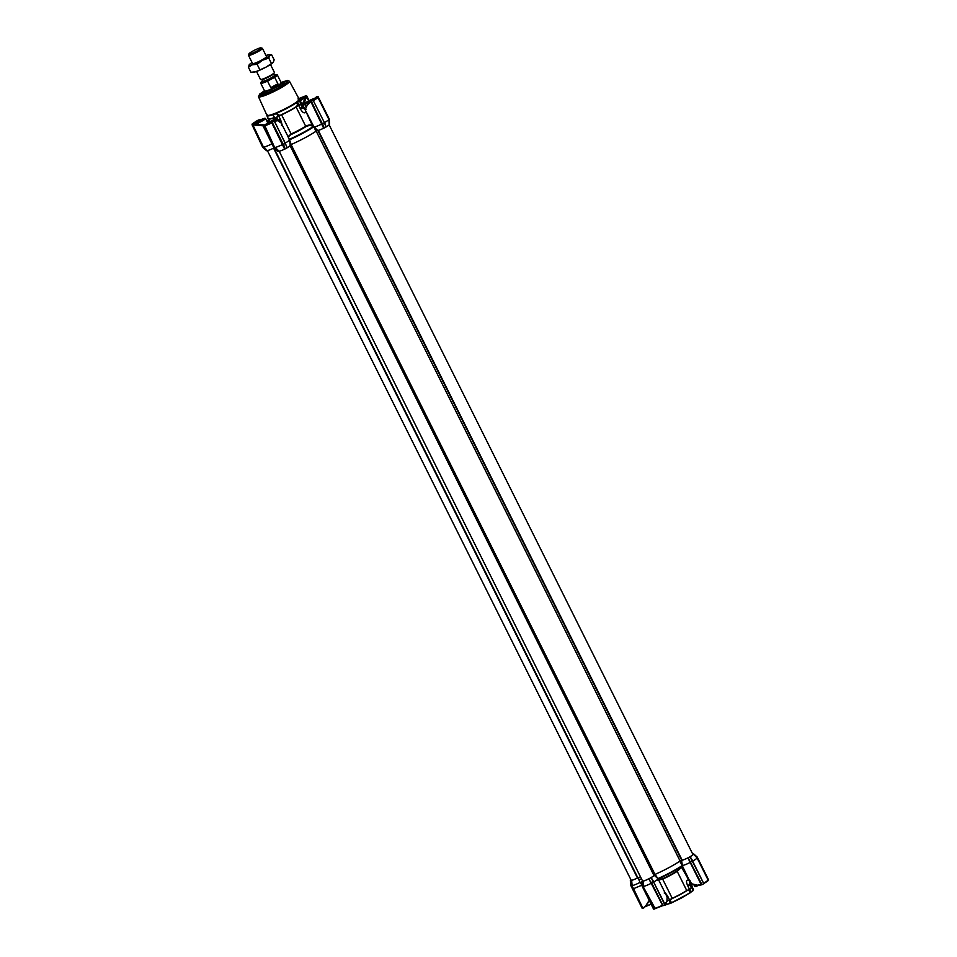 <?xml version="1.0" encoding="UTF-8"?>
<svg xmlns="http://www.w3.org/2000/svg" width="957" height="957" viewBox="0 0 957 957"><rect width="100%" height="100%" fill="white"/><g stroke="black" fill="none" stroke-linecap="round" stroke-linejoin="round"><path stroke-width="1.44" d="M658.045 879.256L658.416 878.359L658.069 879.495L662.411 878.825A18.65 2.44 -26.5 0 0 677.197 870.906L681.48 866.013L682.245 866.288L689.387 881.11A1.95 1.615 133 0 0 690.105 881.887L689.985 881.684M693.095 890.656L681.671 897.905L670.977 903.145L669.589 899.676M689.578 881.469A1.95 1.124 -37.1 0 1 689.507 881.385L692.258 883.957L690.105 881.887L680.032 861.025A26.318 3.445 153.5 0 1 668.644 867.784A26.318 3.445 153.5 0 1 655.067 874.387L653.882 875.141A6.579 0.861 153.5 0 1 654.074 875.2A6.579 0.861 153.5 0 1 651.143 877.581L653.81 881.923A8.529 1.113 -26.5 0 0 658.009 878.682A8.529 1.113 -26.5 0 0 657.973 878.634A8.529 1.113 -26.5 0 0 657.926 878.61L655.067 874.387M657.806 880.165L662.675 879.148L672.221 898.312A18.327 2.404 -26.5 0 0 679.996 894.448A18.327 2.404 -26.5 0 0 686.743 890.524L677.197 871.372L682.425 866.516M670.905 903.205L666.826 904.401A19.499 2.548 153.5 0 0 670.283 903.025L671.383 902.678A18.279 2.393 -26.5 0 0 681.623 897.738A18.279 2.393 -26.5 0 0 690.081 892.666L688.657 889.819A18.279 2.393 153.5 0 1 687.927 890.309L686.815 890.728A18.279 2.393 153.5 0 1 672.316 898.479L671.048 899.353A18.279 2.393 153.5 0 1 669.96 899.831L669.565 899.604M692.366 854.302L693.741 853.943L697.21 857.508L708.336 880.129L697.198 857.029L708.623 879.938L697.198 857.029L693.61 854.039L697.091 857.149M693.131 854.35A6.579 0.861 153.5 0 1 690.153 856.682L692.832 861.037A8.529 1.113 -26.5 0 0 697.019 857.795L693.406 854.158M689.997 856.826L687.904 857.951L690.176 862.448L687.904 857.951M690.069 856.85L703.874 883.67L690.069 856.838L692.33 860.845L690.356 861.91L687.963 857.962M687.533 858.082A6.579 0.861 153.5 0 1 681.575 860.307L680.032 861.025M650.975 877.725L648.882 878.849L662.758 905.693L648.99 878.861M648.511 878.981A6.579 0.861 153.5 0 1 643.092 881.146L643.547 886.385A8.529 1.113 -26.5 0 0 651.155 883.347L648.882 878.849M642.661 881.325L641.704 881.493L642.135 886.194L653.571 909.114L654.301 909.066L643.092 886.493L643.092 881.146M642.458 881.445L642.889 886.182L642.135 886.194L641.704 881.493L642.326 881.086A6.579 0.861 153.5 0 1 642.314 881.062A6.579 0.861 153.5 0 1 642.446 880.787M641.932 883.933A26.318 3.445 -26.5 0 1 640.7 883.538L638.475 879.064A26.318 3.445 153.5 0 0 641.657 879.208A26.318 3.445 153.5 0 1 638.475 879.064A26.318 3.445 153.5 0 1 639.479 877.198M267.41 150.644L631.153 880.201A6.34 0.825 153.5 0 0 637.446 877.988L637.841 877.796A6.579 0.861 153.5 0 1 631.668 880.368L632.122 885.608A8.529 1.113 -26.5 0 0 640.125 882.378M642.602 884.89L633.618 888.634L631.668 885.715L631.668 880.368M631.237 880.548L630.316 880.703L630.926 880.296A6.579 0.861 153.5 0 1 630.926 880.273A6.579 0.861 153.5 0 1 631.046 879.997M630.316 880.703L630.878 885.345L630.448 880.607M651.107 882.342L653.308 881.744L651.095 877.736M653.212 881.218L664.732 904.664L662.758 905.693M681.575 860.307L682.377 865.523L680.2 862.018M682.377 865.523A8.529 1.113 -26.5 0 0 690.176 862.46L701.158 884.471L697.426 885.189L692.258 883.957L697.426 885.189M697.019 857.795A8.529 1.113 -26.5 0 0 696.995 857.759L708.013 879.842A8.529 1.113 -26.5 0 0 707.989 879.806L697.043 857.831M630.759 885.428L631.488 885.392L631.058 880.643M653.559 909.114L642.279 886.134M643.092 886.493L655.21 908.636L654.468 908.971M655.055 908.683L662.699 905.693L651.502 883.144M658.009 878.682L667.101 896.924L666.945 901.506L664.78 903.946L653.595 882.019M658.153 878.981L658.368 878.837A25.995 3.409 -26.5 0 0 671.001 872.652A25.995 3.409 -26.5 0 0 681.707 866.336L682.245 866.288M688.179 857.867L701.983 884.711L703.754 883.766L692.33 860.845M692.617 861.121L703.814 883.67L708.336 880.129M649.36 900.693L645.796 905.932A34.057 4.462 -26.5 0 0 645.473 906.267L649.324 900.621M701.983 884.711L701.158 884.471M689.865 881.756L692.126 886.936M630.735 885.369L642.159 908.325L630.759 885.44L631.488 885.392L642.901 908.277L633.534 888.658M642.171 908.325L631.273 885.476L630.83 880.739M633.618 888.634L631.668 885.715M662.184 905.86L654.528 908.432A8.529 1.113 -26.5 0 0 662.148 905.394L662.232 905.836M666.945 901.506L667.113 896.948M666.981 901.542L667.161 900.932M672.316 898.479L669.481 899.747L668.094 896.972C665.677 892.989 664.397 891.709 664.266 893.12M667.077 896.876L668.094 896.972L667.304 897.415M701.278 884.89L697.521 885.536L694.172 884.782M697.593 885.476L701.194 884.902M688.047 889.771L689.387 889.089L687.999 886.314L689.53 883.981L689.997 885.165L687.999 886.314C685.858 881.816 686.061 879.734 688.597 880.093L689.507 881.385A1.95 1.124 -37.1 0 1 689.387 881.11L681.396 866.994M688.597 880.093L689.913 881.648M703.814 883.084L703.969 883.478C710.955 878.945 706.745 881.397 708.013 879.842A8.529 1.113 -26.5 0 1 703.814 883.084L703.646 883.203M649.827 899.317L645.126 906.781M690.416 880.942L690.942 884.424M690.308 883.371L690.308 883.371A20.958 2.739 153.5 0 1 689.53 883.981L689.782 881.684M643.224 908.097L643.894 907.846M670.283 903.025L668.835 900.106L669.481 899.747M668.811 900.13L667.244 900.872M687.927 890.309L686.815 890.728M689.387 889.089L692.33 887.199L693.382 889.268L692.389 891.051M644.061 907.26L645.796 905.932M690.511 892.642L691.193 891.828A19.499 2.548 153.5 0 0 693.083 890.345L691.744 887.665M297.543 102.279L299.051 105.306A19.499 2.548 -26.5 0 0 300.941 103.823L299.433 100.796A19.499 2.548 -26.5 0 1 297.543 102.279L296.012 102.423A18.027 2.357 -26.5 0 0 298.153 100.736A18.027 2.357 -26.5 0 0 299.17 99.133L289.457 81.261A17.322 2.273 153.5 0 1 278.32 89.3A17.322 2.273 153.5 0 1 259.06 96.98A17.322 2.273 153.5 0 1 258.462 96.705L266.895 115.223A18.027 2.357 -26.5 0 0 267.517 115.498A18.027 2.357 -26.5 0 0 273.379 114.003A18.027 2.357 -26.5 0 0 277.303 112.448A18.027 2.357 -26.5 0 0 287.567 107.495A18.027 2.357 -26.5 0 0 296.012 102.423L298.428 105.629L296.706 102.172A19.008 2.488 -26.5 0 0 298.979 100.389L299.397 100.652M305.08 109.313A26.318 3.445 153.5 0 1 304.948 109.409L312.269 125.295C310.439 124.649 308.238 124.948 305.666 126.192L296.12 107.04A18.327 2.404 153.5 0 1 289.373 110.964A18.327 2.404 153.5 0 1 281.585 114.816L280.066 115.558L281.502 114.613A18.279 2.393 -26.5 0 0 289.265 110.773A18.279 2.393 -26.5 0 0 295.988 106.861L296.861 105.952A18.279 2.393 -26.5 0 0 297.699 105.39M274.719 117.747L273.666 118.118L274.874 118.07A20.958 2.739 -26.5 0 0 276.609 117.376L280.066 115.558L278.714 116.192L276.992 112.723L276.633 113.476A19.499 2.548 -26.5 0 1 273.176 114.864L272.865 114.373A19.008 2.488 -26.5 0 0 276.992 112.735L278.726 115.546A18.279 2.393 -26.5 0 0 279.982 115.007M264.515 90.795A15.743 2.058 -26.5 0 0 259.574 95.305A15.743 2.058 -26.5 0 0 277.506 88.439A15.743 2.058 -26.5 0 0 287.674 81.297A15.743 2.058 -26.5 0 0 281.095 82.529M300.941 103.823L299.445 100.712M289.504 139.662L291.155 144.519A26.318 3.445 -26.5 0 0 304.745 137.916A26.318 3.445 -26.5 0 0 316.133 131.157L305.127 109.756L307.891 103.846L305.199 109.23M311.934 125.965C310.511 125.271 308.549 125.451 306.073 126.539A18.65 2.44 153.5 0 1 291.287 134.447C288.787 136.038 287.901 137.377 288.607 138.466L290.067 139.555L289.098 139.255M306.503 96.537L308.68 100.892L306.443 96.406L303.345 106.263L304.314 108.177M263.079 146.888L267.326 150.68L263.079 146.888L252.098 124.877L264.216 125.893M271.955 143.825A8.529 1.113 153.5 0 1 263.929 147.067L267.326 150.68M253.796 123.824L253.725 123.74A6.579 0.861 153.5 0 1 256.667 121.431L260.077 120.08M298.153 100.736L298.979 100.389M278.714 116.192L278.14 116.503A19.499 2.548 -26.5 0 1 274.683 117.89L272.865 114.373L273.379 114.003M300.283 103.272L300.749 103.129A18.279 2.393 -26.5 0 0 301.024 102.303L299.577 99.408A18.279 2.393 -26.5 0 1 299.11 100.461M273.738 117.496L272.877 118.285A18.327 2.404 153.5 0 1 268.367 118.824A18.327 2.404 153.5 0 1 268.331 118.668L268.307 118.608A18.279 2.393 -26.5 0 0 272.817 118.082L273.738 117.496A18.279 2.393 -26.5 0 0 274.204 117.328M301.024 102.303L301.06 102.351A18.327 2.404 153.5 0 1 301.156 102.471A18.327 2.404 153.5 0 1 300.881 103.296L300.857 103.547M300.749 103.129L300.498 103.942M298.261 105.689L296.861 105.952M302.125 107.232L302.783 108.273L300.127 108.368L302.125 107.232L300.749 104.457L295.988 106.861M300.749 104.457A20.958 2.739 -26.5 0 0 301.694 103.703L300.917 103.523M299.051 105.306L298.428 105.629M298.751 105.593L300.127 108.368C302.221 112.328 304.111 113.656 305.809 112.34L305.546 111.574M281.478 125.379C282.315 125.223 281.896 123.106 280.234 119.027L278.391 121.336L277.997 120.151L280.234 119.027L278.846 116.252M281.502 114.613L291.131 133.968L288.009 136.588M274.683 117.89L273.116 114.876M306.096 109.373L302.783 108.273A20.958 2.739 -26.5 0 0 303.56 107.663L301.91 103.428M303.56 107.663L304.984 109.373M313.226 126.013L304.948 109.409M269.407 120.618L269.838 121.407M269.958 122.149L269.467 121.647A26.318 3.445 153.5 0 0 269.192 121.838L266.333 120.104M313.298 126.3L312.951 126.719A25.995 3.409 -26.5 0 1 302.233 133.035A25.995 3.409 -26.5 0 1 289.6 139.22L289.373 139.315M638.475 879.064L274.575 149.196A26.318 3.445 -26.5 0 0 275.795 149.591A26.318 3.445 153.5 0 1 274.575 149.196A26.318 3.445 153.5 0 1 274.635 148.55M263.57 125.798L263.821 125.116L253.222 124.386L252.947 125.056L263.546 147.306L252.54 125.223M253.725 123.752L264.24 124.948M268.092 122.675L266.979 121.383M302.34 104.289L304.793 98.93L304.027 96.681L304.864 98.176A34.057 4.462 153.5 0 1 305.714 97.889L304.984 100.748L302.388 104.385M267.793 150.476A6.579 0.861 -26.5 0 0 273.953 147.94M278.726 151.481L274.145 148.108L278.762 151.457L274.731 147.665L263.833 125.487L272.075 122.197L282.734 144.399A8.529 1.113 153.5 0 1 275.114 147.438L279.193 151.266L642.554 880.99A6.34 0.825 153.5 0 0 648.583 878.909A6.34 0.825 153.5 0 0 653.882 875.344L290.091 145.679L653.87 875.308A6.34 0.825 153.5 0 1 653.882 875.344M279.193 151.266A6.579 0.861 -26.5 0 0 284.612 149.113L271.549 122.364M283.14 144.316L284.612 149.113M280.772 122.795L277.614 120.618L274.611 121.383L287.232 147.701L285.306 143.658L283.152 144.22L284.995 148.981L287.088 147.857L285.342 143.335M287.232 147.701A6.579 0.861 -26.5 0 0 290.21 145.404L289.6 139.794A8.529 1.113 -26.5 0 0 289.576 139.734L280.7 121.922L277.614 120.618M289.983 145.261L291.155 144.519M316.133 131.157L317.676 130.427A6.579 0.861 -26.5 0 0 323.633 128.214L310.989 101.909L308.094 104.301M314.41 99.085L316.073 97.542A6.819 0.897 153.5 0 1 316.073 97.674A6.819 0.897 153.5 0 1 312.867 100.054L309.948 101.921L311.36 101.777L322.365 123.86L323.633 128.214M313.118 100.282L324.423 122.64L313.118 100.282L311.36 101.227L324.004 128.082L326.11 126.958L324.435 122.663L326.11 126.958L324.327 122.759L322.569 123.704L324.232 127.999M314.674 98.511L317.999 96.454L328.789 119.23A8.529 1.113 153.5 0 1 328.813 119.266A8.529 1.113 153.5 0 1 328.825 119.326A8.529 1.113 153.5 0 1 324.614 122.508L326.098 126.958M326.253 126.814A6.579 0.861 -26.5 0 0 329.232 124.506A6.579 0.861 -26.5 0 0 329.232 124.482L329.208 118.943L317.999 96.454M329.543 124.254L329.196 118.931L329.543 124.254M315.475 130.499L314.159 126.994A8.529 1.113 -26.5 0 0 321.959 123.931L322.365 123.86M285.234 143.191L285.377 142.976A8.529 1.113 -26.5 0 0 289.6 139.794M274.551 120.821L271.214 122.34L277.327 120.259L274.551 120.821L274.468 121.479M266.273 119.984L267.864 120.797M267.194 121.814L267.936 122.771M255.471 125.283L255.77 124.625A34.057 4.462 153.5 0 1 256.117 124.266M304.757 102.686L304.984 100.748M305.773 96.238L306.683 96.226L305.773 96.238L306.443 96.406L305.773 96.238L305.714 97.889L306.455 97.985M299.051 98.918A6.579 0.861 153.5 0 1 303.919 97.052L304.757 99.097M314.159 126.994L317.676 130.427M315.02 98.009L316.444 96.944M317.054 96.609L316.348 96.992L317.03 97.159M322.33 123.752L311.133 101.31L307.891 103.846M263.821 125.116L262.888 125.618L273.858 147.641M262.649 119.23L258.916 119.876L262.577 119.29M305.69 95.808L306.587 95.664L309.099 100.676L306.599 95.676M329.064 119.123L329.507 124.278M285.246 143.095L274.264 121.084L272.171 122.209L283.152 144.22M264.575 125.152L274.731 147.665M274.468 147.677L262.888 125.618M267.362 150.668L263.546 147.306M262.744 147.318L266.572 150.739M252.098 124.877L262.469 146.852M256.297 121.204L258.426 119.984L256.667 121.431M312.867 100.054L311.36 101.777M271.214 122.34A6.723 0.885 153.5 0 1 265.735 124.518L263.199 125.451M261.763 119.84L256.536 121.312A6.723 0.885 153.5 0 0 253.533 123.68L253.689 123.8M298.907 98.643A6.866 0.897 153.5 0 1 304.027 96.681L306.599 95.664M305.618 96.334L297.974 98.918M313.19 100.186L317.7 96.633M328.813 119.266L317.82 97.219A8.529 1.113 153.5 0 0 317.796 97.183L317.15 96.992M256.237 121.096L252.158 124.972M252.457 124.673L253.222 124.386M265.256 118.381A6.34 0.825 153.5 0 1 265.424 118.405A6.34 0.825 153.5 0 1 265.52 118.477A6.34 0.825 153.5 0 1 263.965 119.936A6.34 0.825 153.5 0 1 255.926 123.884A6.34 0.825 153.5 0 1 255.28 124.087M254.335 123.92A6.137 0.801 153.5 0 1 254.275 123.752A6.137 0.801 153.5 0 1 257.78 121.264A6.137 0.801 153.5 0 1 263.57 118.62A6.137 0.801 153.5 0 1 265.173 118.321A6.137 0.801 153.5 0 1 262.421 120.618A6.137 0.801 153.5 0 1 255.962 123.632A6.137 0.801 153.5 0 1 254.562 123.955M258.653 122.281L255.89 123.202L256.847 122.101L263.642 119.051L258.653 122.281M262.744 120.104L263.594 119.111M263.486 119.099L260.878 119.972M260.519 120.127L257.062 121.982M256.799 122.161L256.009 123.166M261.225 121.013L260.723 120.02M257.23 122.855L256.847 122.101M645.544 906.291A6.34 0.825 -26.5 0 0 648.535 905.131A6.34 0.825 -26.5 0 0 650.987 903.946M645.389 906.482A6.137 0.801 -26.5 0 0 651.059 904.102M267.422 92.961A10.36 1.352 153.5 0 1 264.551 93.319A10.36 1.352 153.5 0 1 264.551 93.308A10.36 1.352 153.5 0 1 264.91 92.673M282.351 83.977A10.36 1.352 153.5 0 1 283.081 84.06A10.36 1.352 153.5 0 1 283.128 84.144A10.36 1.352 153.5 0 1 281.071 86.154M281.968 83.187A12.321 1.615 153.5 0 1 284.719 82.96A12.321 1.615 153.5 0 1 274.396 89.862A12.321 1.615 153.5 0 1 262.685 93.965A12.321 1.615 153.5 0 1 262.637 93.882A12.321 1.615 153.5 0 1 264.515 91.884M262.326 95.03A14.618 1.914 153.5 0 1 260.603 94.946A14.618 1.914 153.5 0 1 264.407 91.441M281.681 82.828A14.618 1.914 153.5 0 1 286.765 81.895A14.618 1.914 153.5 0 1 286.789 81.943A14.618 1.914 153.5 0 1 285.784 83.331M329.112 124.781L692.904 854.445A6.34 0.825 153.5 0 1 688.705 857.448A6.34 0.825 153.5 0 1 682.138 860.164L680.08 860.989A26.318 3.445 153.5 0 1 654.995 874.423L653.787 875.129M680.08 860.989L316.181 131.121A26.318 3.445 153.5 0 1 291.095 144.555L654.995 874.423M261.01 47.85L262.302 48.269A7.8 1.017 153.5 0 1 262.421 48.364A7.8 1.017 153.5 0 1 257.397 51.977A7.8 1.017 153.5 0 1 248.461 55.315A7.8 1.017 153.5 0 1 248.461 55.171L248.904 53.891A6.819 0.897 -26.5 0 0 256.727 51.092A6.819 0.897 -26.5 0 0 261.01 47.85A6.819 0.897 -26.5 0 0 253.294 50.853A6.819 0.897 -26.5 0 0 248.904 53.891M270.472 64.514L274.42 72.433A7.8 1.017 153.5 0 1 274.336 72.732A7.8 1.017 153.5 0 1 269.407 76.046A7.8 1.017 153.5 0 1 260.759 79.503A7.8 1.017 153.5 0 1 260.46 79.395L256.524 71.476M274.336 72.732L273.63 73.761A6.675 0.873 153.5 0 1 269.407 76.596A6.675 0.873 153.5 0 1 262.003 79.563L260.759 79.503M267.541 81.13A9.259 1.208 153.5 0 1 260.735 83.211L264.622 90.999A9.259 1.208 -26.5 0 0 275.233 87.027A9.259 1.208 -26.5 0 0 281.191 82.733L277.315 74.945A9.259 1.208 153.5 0 1 274.671 77.314L267.541 81.13L270.783 87.613L274.838 86.226L277.901 83.797L274.671 77.314M281.155 82.661L281.693 82.828A9.749 1.28 153.5 0 1 281.837 82.948A9.749 1.28 153.5 0 1 275.568 87.47A9.749 1.28 153.5 0 1 264.395 91.645A9.749 1.28 153.5 0 1 264.395 91.453L264.587 90.927M277.901 83.797L270.783 87.613M273.176 62.408L265.926 67.181L255.734 71.739L250.901 72.265L252.959 72.361A11.699 1.531 -26.5 0 0 255.734 71.739A11.699 1.531 -26.5 0 0 260.495 69.849A11.699 1.531 -26.5 0 0 265.926 67.181A11.699 1.531 -26.5 0 0 273.176 62.408A11.699 1.531 -26.5 0 0 273.331 62.205A11.699 1.531 -26.5 0 0 273.343 62.181L274.157 59.824L271.621 54.752L269.73 55.482A11.699 1.531 -26.5 0 0 269.575 54.657A11.699 1.531 -26.5 0 0 266.788 55.279A11.699 1.531 -26.5 0 0 266.01 55.554M266.477 56.499A7.823 1.029 153.5 0 1 266.536 56.714A7.823 1.029 153.5 0 1 257.876 61.978A7.823 1.029 153.5 0 1 252.66 63.629A7.823 1.029 153.5 0 1 252.528 63.461M252.05 62.516A11.699 1.531 -26.5 0 0 249.346 64.621A11.699 1.531 -26.5 0 0 249.191 64.825A11.699 1.531 -26.5 0 0 252.289 64.825A11.699 1.531 -26.5 0 0 262.481 60.255A11.699 1.531 -26.5 0 0 269.73 55.482L268.75 58.066L262.481 60.255L257.122 64.298L252.289 64.825L248.377 67.205L249.346 64.621M269.575 54.657L271.621 54.752M250.901 72.265L248.377 67.205M259.658 69.359L257.122 64.298M271.274 63.138L268.75 58.066M304.278 97.482A6.34 0.825 153.5 0 1 304.446 97.506A6.34 0.825 153.5 0 1 304.541 97.578A6.34 0.825 153.5 0 1 302.974 99.038A6.34 0.825 153.5 0 1 300.199 100.652M299.302 99.085A6.137 0.801 153.5 0 1 302.591 97.722A6.137 0.801 153.5 0 1 304.182 97.423A6.137 0.801 153.5 0 1 300.103 100.461M299.481 99.265L302.663 98.152L299.996 100.246M301.754 99.205L302.615 98.212M302.508 98.212L299.9 99.073M300.235 100.114L299.744 99.121M693.873 884.782L694.626 886.302A6.34 0.825 -26.5 0 0 694.734 886.373A6.34 0.825 -26.5 0 0 697.737 885.548M694.902 886.397A6.137 0.801 -26.5 0 0 694.985 886.457A6.137 0.801 -26.5 0 0 698.143 885.56M265.675 124.53A6.137 0.801 153.5 0 1 269.18 122.053A6.137 0.801 153.5 0 1 274.97 119.41A6.137 0.801 153.5 0 1 276.561 119.111A6.137 0.801 153.5 0 1 275.161 120.582M276.657 119.17A6.34 0.825 153.5 0 1 276.824 119.194A6.34 0.825 153.5 0 1 276.92 119.266A6.34 0.825 153.5 0 1 275.879 120.379M267.637 123.92L272.123 120.809L275.042 119.84L273.582 121.252M274.133 120.893L274.994 119.9M274.886 119.9L272.278 120.761M271.92 120.929L268.45 122.771M268.199 122.951L267.398 123.955M272.566 121.695L272.123 120.809M268.582 123.549L268.247 122.891M308.824 102.794A6.34 0.825 153.5 0 1 306.348 103.787A6.34 0.825 153.5 0 1 304.601 104.026A6.34 0.825 153.5 0 1 304.601 103.906A6.34 0.825 153.5 0 1 304.685 103.751M309.482 102.255A6.137 0.801 153.5 0 1 306.372 103.523A6.137 0.801 153.5 0 1 304.685 103.643A6.137 0.801 153.5 0 1 308.19 101.155A6.137 0.801 153.5 0 1 313.992 98.523A6.137 0.801 153.5 0 1 315.583 98.212A6.137 0.801 153.5 0 1 315.607 98.224L315.583 98.212M310.666 101.43L306.312 103.105L307.269 101.992L313.848 99.468M313.154 99.995L314.004 99.014M313.908 99.002L311.3 99.863M310.929 100.03L307.472 101.885M307.209 102.052L306.419 103.057M311.587 100.808L311.145 99.923M307.64 102.758L307.269 101.992M658.416 878.359A26.318 3.445 -26.5 0 0 670.869 872.246A26.318 3.445 -26.5 0 0 681.48 866.013M690.021 892.893L671.515 902.81L669.96 899.831M677.197 870.906L677.197 871.372A18.327 2.404 153.5 0 1 670.45 875.296A18.327 2.404 153.5 0 1 662.675 879.148L662.411 878.825M662.459 905.753A18.279 2.393 -26.5 0 0 666.694 904.532M666.228 903.193L666.826 904.401M693.753 853.955L697.198 857.029M654.086 909.15L642.649 886.23L642.219 881.529M641.238 883.873A25.995 3.409 -26.5 0 0 641.944 884.172M651.55 882.689L662.974 905.609M642.889 886.182L654.301 909.066M690.511 862.245L701.529 884.328M701.768 884.794L690.356 861.91M691.373 887.94L689.997 885.165M693.047 890.166A18.279 2.393 -26.5 0 0 693.382 889.268M690.882 892.51L690.045 892.881L688.753 889.4M689.734 888.909L691.193 891.828M689.112 889.22L690.703 892.403M670.989 902.965L669.41 899.783M277.41 112.89A18.279 2.393 -26.5 0 0 287.818 107.878A18.279 2.393 -26.5 0 0 296.371 102.734M289.457 81.261L287.746 80.508L281.047 82.434L277.662 88.439L261.512 95.401L264.479 90.712M313.13 127.209A26.318 3.445 153.5 0 1 302.52 133.442A26.318 3.445 153.5 0 1 290.067 139.555M291.287 134.447L291.131 133.968A18.327 2.404 -26.5 0 0 298.919 130.116A18.327 2.404 -26.5 0 0 305.666 126.192L306.073 126.539M267.087 114.529L266.871 115.713A18.279 2.393 -26.5 0 0 272.889 114.673M278.14 116.503L276.633 113.476M273.678 119.888L272.817 118.082M273.881 118.321L274.503 119.577L273.846 118.297M301.694 103.703L303.082 106.478M276.609 117.376L277.997 120.151M275.472 119.254L274.874 118.07M283.547 144.603L285.21 148.885M278.487 151.565L274.659 148.144M267.099 150.775L263.259 147.354M306.683 96.226L308.944 100.76M317.987 96.466L329.196 118.931M328.789 119.23L317.832 97.255M317.724 97.076L317.82 97.219A8.529 1.113 153.5 0 1 313.621 100.461L313.441 100.581M272.326 122.628L271.955 122.771A8.529 1.113 153.5 0 1 264.335 125.81L263.917 125.989M316.073 97.542L317.114 96.585M308.955 100.748L306.467 95.76M329.064 119.003L317.868 96.549M252.409 124.709L253.533 123.68M282.447 84.156A9.941 1.304 153.5 0 1 278.762 87.542M269.922 91.944A9.941 1.304 153.5 0 1 265.005 92.853M682.138 860.164L318.274 130.367M681.683 860.247L317.808 130.427M637.446 877.988L273.558 148.144M261.799 79.551L262.613 81.189A6.675 0.873 -26.5 0 0 270.269 78.33A6.675 0.873 -26.5 0 0 274.563 75.232L274.551 75.4M274.563 75.376A7.166 0.933 153.5 0 1 270.604 78.773A7.166 0.933 153.5 0 1 264.156 81.632A7.166 0.933 153.5 0 1 262.732 81.273L262.613 81.189M273.367 77.457A8.769 1.148 -26.5 0 0 274.456 75.005M262.505 80.962A8.769 1.148 -26.5 0 0 261.692 82.661A8.769 1.148 -26.5 0 0 268.415 80.125M654.074 875.2L657.973 878.634M640.7 883.538L641.944 884.184M691.157 884.136L692.545 886.912M691.791 887.629L693.143 890.333M666.096 903.336L666.718 904.592M264.467 90.7L259.67 94.097L258.462 96.705M298.5 98.87L299.577 99.408M268.307 118.608L266.871 115.713M301.634 103.404L301.156 102.471M274.503 117.926L272.912 114.732M269.802 121.718L268.367 118.824M303.285 106.203L305.127 109.014M267.613 117.867L269.635 121.802M274.575 149.196L272.35 144.722M305.068 109.505L307.843 103.87L309.948 101.921M329.232 124.506L328.825 119.326M265.089 124.649L263.558 125.786M285.306 143.251L287.1 147.857M274.133 148.108L277.973 151.529M305.104 96.083L297.95 98.93M252.134 124.936C253.402 123.369 249.203 125.822 256.177 121.3L256.237 121.264M267.733 122.891L265.52 118.477M281.837 82.948L282.59 84.695L278.654 87.601M270.041 91.896L265.34 93.296L264.395 91.645M248.461 55.315L252.6 63.605M273.75 73.593L274.563 75.232M277.315 74.945L274.444 74.993M262.493 80.95L260.735 83.211M262.421 48.364L266.548 56.642M277.422 120.271L276.92 119.266M305.977 106.789L304.601 104.026"/></g></svg>
